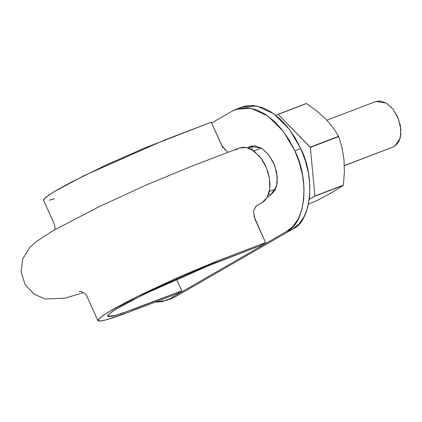 <?xml version="1.0" encoding="UTF-8"?>
<svg xmlns="http://www.w3.org/2000/svg" width="422" height="422" viewBox="0 0 422 422"><rect width="100%" height="100%" fill="white"/><g stroke="black" fill="none" stroke-linecap="round" stroke-linejoin="round"><path stroke-width="0.63" d="M43.571 200.334L43.993 199.02L48.614 195.212L57.872 189.489L71.091 182.251L105.985 165.097L144.345 148.148L211.2 122.216L222.885 147.747M224.409 149.789L224.662 150.063M235.851 149.868L237.528 148.897M239.248 148.027L242.993 147.231L247.06 147.668L251.238 149.319L259.282 156.077L262.774 160.808L265.718 166.215L267.944 172.034L269.384 178.015L269.99 183.913L269.711 189.409L268.534 194.305L266.546 198.387L263.861 201.463L255.568 206.527M253.859 216.006L265.538 242.56L259.899 245.815L195.613 270.713L162.117 285.515L131.601 300.511L120.043 306.841L111.957 311.837L107.932 315.165L108.137 316.637L112.547 316.162L121.03 313.72L181.782 290.858L176.143 294.108L126.885 312.918L113.323 317.713L103.627 320.504L98.569 321.052L98.331 319.364L102.952 315.556L112.21 309.832L125.429 302.595L141.834 294.282L179.624 276.684L216.185 261.424L265.538 242.56L259.899 245.815L213.421 263.571L142.826 294.788L116.377 309.004L109.44 313.71L107.547 316.268L115.354 315.45L135.304 308.614L181.782 290.858L176.143 294.108L129.66 311.863L106.845 319.686L100.436 321.068L97.888 320.625L87.238 297.041C86.563 293.585 80.016 290.827 79.23 291.37L79.289 291.37M176.422 278.995L181.782 290.858L176.422 278.995M54.496 198.773L49.295 200.16M227.933 152.347L221.851 145.806L211.2 122.216L164.722 139.972L83.92 175.705L53.673 191.973L45.724 197.354L43.55 200.281L54.201 223.871L55.071 227.442L54.944 229.621M83.403 292.668L65.162 298.101L45.36 299.045L34.119 294.213L25.114 284.56L21.1 271.937L22.651 259.129L29.64 247.593L36.709 241.252L52.84 230.834L98.642 206.912L146.191 185.01L192.522 165.878L239.427 147.958L246.469 147.531L254.007 151.087L260.986 158.218L266.414 167.803L269.468 178.538L269.779 188.856L267.226 197.253L262.247 202.597L256.18 206.094L253.464 211.216L254.888 218.976L265.538 242.56L219.06 260.316L138.258 296.049L108.011 312.317L100.061 317.697L97.888 320.625M344.378 165.704L394.607 146.392L344.373 165.582L394.607 146.392L400.22 138.173L400.9 129.554L398.447 118.846L392.951 109.092L386.257 103.021L375.912 101.486L326.892 120.212M394.607 146.392L398.806 141.845L400.847 134.618L400.42 125.814L397.577 116.767L392.766 108.865L386.71 103.3L380.333 100.932L375.733 101.554M172.076 298.275L166.194 300.522L155.18 302.115L162.333 301.646L175.615 296.587L169.064 299.209L175.615 296.587L292.652 229.104L299.003 223.982L304.072 216.744L307.654 207.671L309.621 197.106L309.885 185.458L308.445 173.178L305.354 160.735L300.733 148.607L294.756 137.255L287.651 127.127L279.696 118.603L271.198 112.009L262.473 107.61L253.87 105.563L245.709 105.948L241.674 107.146M248.975 148.117L252.978 145.806L248.975 148.117M166.194 300.522L169.734 298.834L286.765 231.351L293.121 226.229L298.19 218.992L301.772 209.919L303.734 199.353L304.004 187.706L302.563 175.425L299.472 162.982L294.851 150.854L288.87 139.503L281.769 129.375L273.815 120.85L265.311 114.256L256.592 109.857L247.988 107.81L239.828 108.196L232.427 111.007L211.57 123.034L232.427 111.007L235.967 109.324L250.805 108.217L267.759 115.913L283.384 131.437L294.851 150.854L300.733 148.607L289.265 129.19L273.646 113.666L256.687 105.969L241.853 107.077L235.967 109.324M250.146 146.434L251.649 145.996L247.54 147.8L248.732 147.109L254.951 145.833L261.883 148.412L268.466 154.457L273.699 163.05L276.785 172.878L277.254 182.446L275.033 190.306L270.465 195.249L267.332 197.053L270.465 195.249L276.568 186.313L277.307 176.945L274.643 165.308L268.666 154.705L261.392 148.106L250.378 146.35M175.615 296.587L169.734 298.834L286.765 231.351C305.422 223.982 309.869 179.714 294.851 150.854L300.733 148.607C315.751 177.467 311.304 221.735 292.652 229.104L286.765 231.351L292.652 229.104L175.615 296.587M306.34 103.495A51.911 31.655 69.1 0 1 306.525 103.548L316.627 110.828L325.526 118.788L332.852 127.37L338.644 136.285A51.911 31.655 69.1 0 1 338.755 136.533L342.047 147.737L344.004 159.706L344.373 172.297L343.36 185.131A51.911 31.655 69.1 0 1 343.292 185.327L332.478 192.137L324.713 196.457L315.783 201.194L308.572 203.947L315.783 201.194L324.713 196.457L332.478 192.137L343.292 185.327A51.911 31.655 -110.9 0 0 343.36 185.131L314.928 195.993A51.911 31.655 69.1 0 1 314.859 196.193L343.292 185.327L314.859 196.193L309.352 199.363L314.928 195.993L310.323 147.394L338.755 136.533A51.911 31.655 -110.9 0 0 338.644 136.285L310.207 147.146A51.911 31.655 69.1 0 1 310.323 147.394L314.928 195.993L343.36 185.131L344.373 172.297L344.004 159.706L342.047 147.737L338.755 136.533L310.323 147.394L278.093 114.409L306.525 103.548A51.911 31.655 -110.9 0 0 306.34 103.495L277.908 114.357A51.911 31.655 69.1 0 1 278.093 114.409L310.207 147.146L338.644 136.285L332.852 127.37L325.526 118.788L316.627 110.828L306.525 103.548L277.908 114.357L276.014 115.449L277.908 114.357L306.34 103.495M342.031 148.792L341.941 148.46M270.629 195.149L268.851 193.334L270.629 195.149M252.171 149.852L251.85 146.46L252.171 149.852M269.331 191.493L275.613 189.093M253.844 150.96L261.366 148.09"/></g></svg>
